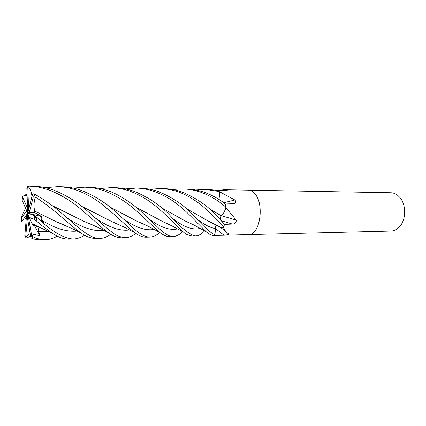 <?xml version="1.0" encoding="UTF-8"?>
<svg xmlns="http://www.w3.org/2000/svg" width="426" height="426" viewBox="0 0 426 426"><rect width="100%" height="100%" fill="white"/><g stroke="black" fill="none" stroke-linecap="round" stroke-linejoin="round"><path stroke-width="0.64" d="M248.363 234.614L248.411 234.614C260.169 235.658 264.951 203.032 254.237 193.127C252.378 191.205 250.392 190.214 248.283 190.161L248.209 190.156M220.194 200.279L219.731 191.844L234.886 199.991C236.254 201.706 236.057 202.92 234.284 203.639L225.333 203.979L226.078 207.909L236.185 220.093C236.441 222.505 235.2 223.836 232.458 224.076L224.555 224.364L223.868 223.575L224.55 224.369L216.813 215.929C207.829 205.939 196.242 197.968 182.051 192.014C176.007 189.889 169.867 188.755 163.632 188.617L160.043 188.553C166.236 188.702 172.36 189.836 178.414 191.956C183.776 193.936 189.219 196.109 200.774 204.571C210.444 212.878 218.048 220.375 223.591 227.074L224.55 224.369L223.474 227.66L225.647 231.382L228.773 234.178C228.001 234.774 226.36 235.077 223.847 235.088L215.998 235.301L215.886 233.821L215.993 235.306C211.477 233.778 203.926 227.074 193.34 215.189C184.096 205.225 172.477 197.376 158.483 191.647C152.359 189.479 146.161 188.324 139.888 188.185L135.985 188.116C141.704 188.106 147.928 189.266 154.654 191.588C164.942 195.582 173.776 200.832 181.156 207.34C185.757 211.179 188.356 213.698 194.139 219.662L206.535 232.074C209.342 234.38 211.797 235.514 213.9 235.477L215.998 235.301M214.747 235.456L215.993 235.306M390.967 231.036C394.327 230.913 397.309 229.348 399.907 226.344C406.244 219.241 406.202 204.491 399.822 197.408L397.687 195.337C395.557 193.676 393.283 192.818 390.86 192.754L248.283 190.161C250.392 190.214 252.378 191.205 254.237 193.127C264.951 203.032 260.169 235.658 248.411 234.614L390.967 231.036M218.043 225.892L220.833 227.617L223.464 227.383M173.329 189.645C174.713 189.272 177.908 189.048 182.914 188.968C188.995 189.075 195.028 190.188 201.019 192.302C210.401 195.806 218.682 200.758 225.86 207.153C225.109 210.327 223.975 212.808 222.447 214.597C223.927 213.016 225.077 210.774 225.892 207.856L225.902 207.547M219.55 191.892L217.691 190.411L208.176 189.432M221.344 215.662L236.185 220.093M223.714 202.765L234.886 199.991M219.433 191.689L219.731 191.844M225.061 190.491L225.94 189.81L227.452 190.118L225.37 190.491L217.691 190.411L219.252 191.524L220.173 200.268M216.227 190.15L225.94 189.81M182.765 231.707L181.993 232.367C179.011 234.966 176.119 236.345 173.318 236.499C165.948 237.069 157.359 226.446 143.269 213.548C136.299 207.015 129.126 201.567 121.751 197.222C116.751 194.293 112.288 192.174 108.369 190.875C102.048 188.638 95.616 187.429 89.077 187.259L88.986 187.259M25.565 218.527L26.321 217.952M73.336 188.106L84.843 187.184C91.079 187.568 93.779 187.435 104.162 190.811C115.893 195.385 126.559 202.004 136.166 210.662L159.814 232.479C163.605 235.344 166.88 236.712 169.639 236.59L173.318 236.499M159.835 232.495L159.399 232.852C156.273 235.541 153.072 236.952 149.808 237.085C145.032 237.005 139.467 233.943 133.114 227.905L116.554 212.67C106.724 203.383 95.025 195.981 81.457 190.459C75.242 188.17 68.687 186.934 61.797 186.764L57.398 186.684C64.134 186.833 70.748 188.068 77.239 190.395C85.642 193.558 93.587 197.941 101.074 203.543L116.261 216.142C123.38 223.027 129.573 228.549 134.845 232.697C138.94 235.754 142.694 237.245 146.107 237.181L146.177 237.175M24.229 195.47L27.051 194.016M45.433 187.712L57.398 186.684M30.565 236.095L26.684 238.038L25.975 238.001C26.22 236.292 27.615 234.875 30.161 233.746M99.95 188.521L110.994 187.658C117.363 187.802 123.726 188.984 130.084 191.21C139.052 194.634 147.316 199.379 154.883 205.444C159.739 209.416 164.724 213.905 169.841 218.895C172.551 221.722 178.803 228.144 183.798 232.314C185.667 234.257 188.505 235.493 192.312 236.02L195.694 235.935C190.198 235.317 181.3 228.134 168.994 214.379C159.106 204.421 147.428 196.716 133.961 191.269C127.209 188.958 120.862 187.775 114.919 187.728L114.424 187.722M204.565 230.94L203.58 231.898C200.934 234.46 198.303 235.802 195.694 235.935M53.522 190.033C46.748 187.658 40.06 186.396 33.452 186.247L29.431 186.178C33.462 186.551 35.757 185.827 48.926 189.959C60.583 194.549 71.296 200.997 81.073 209.31L92.506 219.252C97.485 223.469 100.445 226.84 108.651 232.884C112.64 235.184 114.402 237.383 121.532 237.799L125.51 237.697C115.59 236.627 113.146 232.676 107.325 228.597L88.283 211.765C78.192 202.568 66.605 195.321 53.522 190.033M135.899 233.469C132.241 236.158 128.78 237.564 125.51 237.697M57.324 236.137C53.463 238.368 49.48 239.561 45.374 239.71C41.274 239.79 37.121 238.8 32.914 236.734L32.083 236.041C32.296 234.241 34.927 234.215 39.98 235.967L38.553 231.313C37.962 229.534 38.287 228.203 39.517 227.314L32.94 225.173L33.068 224.507L34.202 224.768C34.927 224.364 35.204 222.931 35.023 220.466L36.274 220.806C39.464 223.831 44.831 227.99 52.377 233.283C58.293 237.271 63.852 239.215 69.044 239.114L73.299 239.007C63.485 238.427 51.216 231.084 36.487 216.967L34.794 215.753L27.754 213.144L28.553 208.106L27.807 187.499L28.281 186.684L29.431 186.178M28.425 186.37L27.296 186.822L26.827 187.823L27.754 213.144L27.615 218.996L30.88 237.804L31.987 238.358C33.947 239.226 36.881 239.716 40.805 239.822L45.374 239.71M225.86 207.153L225.343 203.985C219.214 199.075 212.26 195.199 204.475 192.36C198.745 190.294 192.754 189.187 186.497 189.032L183.185 188.974M110.861 234.305C106.622 237.138 102.964 238.485 99.897 238.342C90.056 239.215 77.324 226.68 58.815 210.779C51.056 204.336 42.919 198.772 34.399 194.091L33.212 193.803L32.525 194.32L27.754 213.144L28.883 217.276L34.565 219.518L35.023 220.466M41.897 216.637L34.394 212.441L34.266 210.833C35.385 207.079 35.23 202.531 33.814 197.201L35.086 197.046C39.485 199.48 46.935 204.943 57.425 213.442C66.477 221.573 74.374 228.112 81.11 233.07C86.132 236.616 91.02 238.406 95.77 238.443L95.988 238.438M84.705 235.285C80.855 237.612 77.053 238.853 73.299 239.007M222.447 214.597L221.195 215.721C220.423 217.553 220.514 219.236 221.461 220.769L223.868 223.575M223.591 227.074L220.87 227.447L217.926 225.833M216.658 225.152C215.833 225.684 215.444 226.813 215.497 228.544L215.886 233.821M25.661 208.362C24.452 210.066 23.025 213.165 21.38 217.665L21.609 221.701L27.754 213.144L26.465 216.312L24.809 235.69L25.704 237.207L27.754 213.144L27.205 207.627L27.493 206.056M109.402 206.738L137.545 221.531L145.98 225.168M109.551 206.855L126.916 215.79M137.965 221.696L145.367 224.88M161.497 207.771L186.05 221.429L193.319 224.731M125.516 188.899L135.985 188.116M161.63 207.877L176.737 216.126M186.428 221.589L192.765 224.459M34.266 210.833L56.11 221.669L66.131 225.785M209.198 208.756L221.243 215.742M38.271 218.469L44.426 223.032L41.961 220.317C40.987 219.31 40.965 218.085 41.892 216.637L27.754 213.144L29.303 212.409L33.223 197.121L33.814 197.201M34.224 210.833L43.015 215.29M56.536 221.824L65.428 225.476M209.315 208.857L221.195 215.721M119.882 225.082L112.144 221.728M99.061 215.008L81.893 206.477M81.739 206.354L111.745 221.573L120.499 225.375M27.126 196.029L25.193 195.289L22.855 196.141L22.088 200.193L27.754 213.144L26.284 211.28L21.343 218.213M52.435 205.774L72.415 215.465M84.955 221.813L93.571 225.338M52.27 205.651L84.486 221.637L94.242 225.642M31.966 196.54C31.524 192.28 30.294 188.995 28.281 186.684M195.747 189.985L205.087 189.373L219.252 191.524M186.359 208.596L200.508 216.546M209.139 221.493L215.252 224.406M33.771 224.832L37.451 226.158M186.237 208.49L208.793 221.344L215.71 224.646M149.872 189.277L160.043 188.553M136.528 207.584L151.853 215.673M162.791 221.611L169.623 224.726M136.389 207.473L162.423 221.461L172.125 225.977L183.792 232.308M24.857 235.786L25.166 236.361M29.5 206.259L28.553 208.106M32.083 236.041L31.572 235.04L27.754 213.144M39.98 235.967L34.501 225.743M32.94 225.173L28.883 217.276M25.975 238.001L25.704 237.207M27.205 207.627L22.621 197.195M34.394 212.441L29.303 212.409M36.434 218.293L34.682 217.255M26.284 209.794L26.284 211.28M198.074 219.922C204.853 224.987 210.662 227.857 215.497 228.544L223.847 235.088M221.493 220.806L232.458 224.076M31.987 238.358L32.914 236.734M35.086 197.046L34.399 194.091M36.274 220.806L36.487 216.967M123.098 218.735C135.234 227.388 145.585 230.945 154.159 229.406M174.25 219.624C184.458 227.308 193.09 230.226 200.14 228.379M41.966 220.317C55.231 228.554 66.973 232.122 77.191 231.02M221.003 220.444L221.467 220.769M95.807 218.272C108.981 227.495 120.281 231.377 129.706 229.907M66.882 217.761C81.196 227.431 93.56 231.669 103.976 230.482M38.553 231.313L48.969 231.622M149.297 219.134C160.437 227.388 169.894 230.636 177.669 228.868M33.223 197.121L32.525 194.32M27.807 187.499L26.827 187.823M30.683 236.765L31.572 235.04M34.565 219.518L34.73 215.726M214.795 235.456L248.411 234.614M220.833 227.617L225.647 231.382M233.783 203.766L234.284 203.639M227.165 190.342L227.452 190.118M223.426 189.708L248.283 190.161M89.077 187.259L84.849 187.184M149.808 237.085L146.107 237.181M114.924 187.733L110.994 187.658M99.897 238.342L95.77 238.443M137.545 221.531C142.572 223.533 146.986 225.551 150.793 227.585L159.814 232.479M186.05 221.429C191.647 223.751 197.936 227.063 198.436 227.404L206.535 232.074M56.11 221.669L74.081 229.47L81.11 233.07M27.067 194.368L25.193 195.289M111.745 221.573L124.403 227.234L134.834 232.692M84.486 221.637C94.545 225.689 102.597 229.433 108.646 232.878M52.371 233.278L34.202 224.768M208.793 221.344L220.87 227.447M32.605 194.144L33.297 196.998M31.657 235.338L30.768 237.239M34.794 215.753L34.623 219.576M208.452 189.437L205.087 189.373"/></g></svg>
